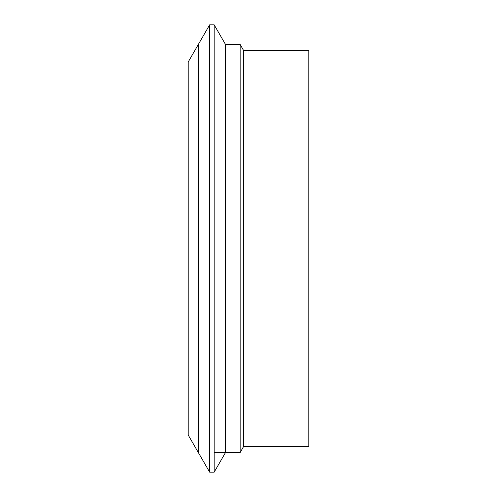 <?xml version="1.0" encoding="UTF-8"?>
<svg xmlns="http://www.w3.org/2000/svg" width="497" height="497" viewBox="0 0 497 497"><rect width="100%" height="100%" fill="white"/><g stroke="black" fill="none" stroke-linecap="round" stroke-linejoin="round"><path stroke-width="0.75" d="M240.15 44.432L243.654 50.613L243.654 446.387L240.15 452.568L240.15 44.432L225.483 44.432L225.483 452.568L214.182 472.15L214.182 24.85L209.647 24.85L209.647 472.15L198.34 452.568L198.34 248.5L198.34 452.568L188.208 435.018L188.208 61.982L198.34 44.432L198.34 248.5L198.34 44.432L209.647 24.85M243.654 50.613L308.792 50.613L308.792 446.387L243.654 446.387M240.15 452.568L214.182 452.568M214.182 472.15L209.647 472.15M225.483 44.432L214.182 24.85"/></g></svg>
